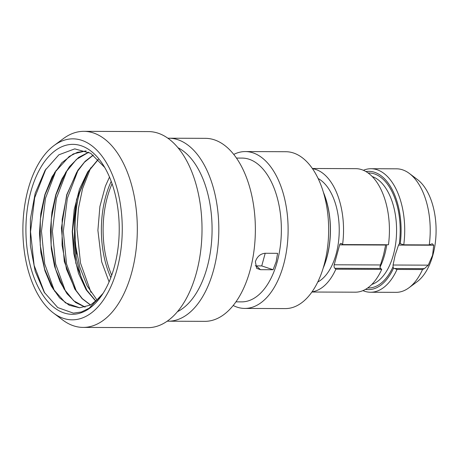 <?xml version="1.0" encoding="UTF-8"?>
<svg xmlns="http://www.w3.org/2000/svg" width="459" height="459" viewBox="0 0 459 459"><rect width="100%" height="100%" fill="white"/><g stroke="black" fill="none" stroke-linecap="round" stroke-linejoin="round"><path stroke-width="0.69" d="M103.08 293.341L89.172 308.201L81.392 311.977L73.394 313.136L57.759 307.582L44.259 292.303L35.194 271.24L30.397 245.846L30.403 218.868L35.211 193.216L45.08 170.364L58.884 154.798L74.754 148.871L90.698 153.295L104.698 167.432M114.314 266.92A84.967 46.657 90.2 0 1 102.982 293.502A84.967 46.657 90.2 0 1 43.886 296.606A84.967 46.657 90.2 0 1 30.828 191.747A84.967 46.657 -89.8 0 1 103.476 165.401A84.967 46.657 -89.8 0 1 114.314 266.92M86.194 150.959L77.364 152.336L69.166 156.502L54.736 172.469L45.074 194.679L40.346 219.322L40.214 245.043L44.638 269.077L53.072 288.831L65.43 302.837L79.671 307.788M85.133 307.094L73.738 300.817L64.042 288.952L55.585 269.198L51.144 245.146L51.265 219.391L55.998 194.719L65.614 172.584L76.401 159.434L88.817 152.21M44.666 292.968L34.109 265.331L30.541 231.755L34.666 197.783L45.923 169.021M54.552 291.184L44.701 263.879L41.471 231.233L45.475 198.294L56.199 170.18M53.399 312.986A90.492 49.692 90.2 0 0 117.028 269.364A90.492 49.692 -89.8 0 0 109.104 167.667A90.492 49.692 -89.8 0 0 54.042 145.532A90.492 49.692 -89.8 0 0 28.114 189.303A90.492 49.692 90.2 0 0 53.399 312.986L62.722 320.003A98.037 53.835 90.2 0 0 83.119 327.41L147.821 327.663A98.037 53.835 90.2 0 0 196.36 272.996A98.037 53.835 -89.8 0 0 148.573 131.59L83.871 131.337A98.037 53.835 -89.8 0 0 63.422 138.589L54.042 145.532M83.119 327.41A98.037 53.835 90.2 0 0 131.658 272.744A98.037 53.835 -89.8 0 0 83.871 131.337M178.058 147.787A84.967 46.657 -89.8 0 1 207.17 267.276A84.967 46.657 90.2 0 1 177.426 311.69M167.196 321.18A91.502 50.249 90.2 0 0 168.229 321.202A91.502 50.249 90.2 0 0 213.538 270.185A91.502 50.249 -89.8 0 0 168.935 138.205A91.502 50.249 -89.8 0 0 167.902 138.216M168.935 138.205L205.483 138.343A91.502 50.249 -89.8 0 1 250.08 270.322A91.502 50.249 90.2 0 1 204.777 321.346L168.229 321.202M236.488 158.068L242.174 158.091A71.897 39.48 -89.8 0 1 277.219 261.791A71.897 39.48 90.2 0 1 241.623 301.879L235.932 301.856M276.129 261.785L273.105 269.731L260.488 269.685L256.696 268.36L255.37 261.705C257.092 256.638 260.293 253.827 264.975 253.27L277.597 253.322L276.129 261.785M260.488 269.685L256.277 265.893A9.151 6.868 -48 0 1 255.215 265.807M256.277 265.893L261.739 265.916L265.199 253.27M261.739 265.916L273.105 269.731M233.189 305.499A78.432 43.071 90.2 0 0 244.75 308.431A78.432 43.071 90.2 0 0 283.587 264.694A78.432 43.071 -89.8 0 0 245.353 151.568A78.432 43.071 -89.8 0 0 233.769 154.408M245.353 151.568L285.9 151.722A78.432 43.071 -89.8 0 1 324.129 264.849A78.432 43.071 90.2 0 1 285.297 308.586L244.75 308.431M323.452 192.413A61.764 33.914 -89.8 0 1 326.865 257.522A61.764 33.914 90.2 0 1 323.159 268.188M317.766 282.021A53.921 29.611 90.2 0 0 336.12 254.102A53.921 29.611 -89.8 0 0 318.162 178.54M312.034 291.832A61.764 33.914 -89.8 0 0 335.85 269.198L334.841 268.291A2.616 1.434 90.2 0 1 334.198 264.786L339.649 244.859A2.616 1.434 90.2 0 1 340.945 243.402A2.616 1.434 90.2 0 1 341.576 243.672L342.58 244.578A61.764 33.914 -89.8 0 0 312.51 168.683M385.721 244.745L383.546 255.003L379.954 266.633A2.616 1.434 -89.8 0 0 380.723 268.469L334.841 268.291M335.85 269.198L381.733 269.376L380.723 268.469M381.733 269.376A61.764 33.914 90.2 0 1 355.277 292.188L311.902 292.022M312.378 168.493L355.754 168.66A61.764 33.914 90.2 0 1 388.463 244.756L342.58 244.578M409.394 173.485L417.466 179.561A55.229 30.328 -89.8 0 1 432.9 255.049A55.229 30.328 90.2 0 1 417.076 281.763L408.952 287.776A61.764 33.914 90.2 0 0 422.521 269.531L397.024 269.433L393.547 268.176A2.616 1.434 90.2 0 1 393.065 266.685L393.07 265.015L395.176 255.049L398.521 245.089L399.296 243.901A2.616 1.434 90.2 0 1 399.938 243.631A2.616 1.434 90.2 0 1 400.248 243.695L403.759 244.813L429.257 244.911A61.764 33.914 -89.8 0 0 409.394 173.485A61.764 33.914 -89.8 0 0 396.542 168.82L371.044 168.723A61.764 33.914 90.2 0 1 403.759 244.813M429.257 244.911L432.223 243.752L433.721 245.221L432.585 255.193L428.27 265.153L424.409 268.635L394.35 268.521M408.952 287.776A61.764 33.914 90.2 0 1 396.065 292.343L370.568 292.245A61.764 33.914 90.2 0 1 362.926 290.627M422.521 269.531L424.409 268.635M397.024 269.433A61.764 33.914 90.2 0 1 370.568 292.245M363.39 170.283A61.764 33.914 90.2 0 1 371.044 168.723M400.248 243.695A59.148 32.48 -89.8 0 0 365.932 171.557M365.479 289.377A59.148 32.48 -89.8 0 0 393.547 268.176M88.736 152.164L78.644 157.426L69.475 166.646L61.724 179.308L55.78 194.719L51.93 212.19L50.421 230.619L51.316 248.979L54.541 266.249L59.894 281.465L67.054 293.771L75.597 302.487L85.024 307.123M85.626 150.954L73.285 153.931L61.833 162.733L52.119 176.669L44.856 194.679L40.822 213.418L39.474 233.172L40.88 252.685L44.913 270.712L51.288 286.095L59.578 297.857L69.211 305.246L79.562 307.788L90.503 305.04L100.653 296.887M93.24 155.027L85.104 161.344L77.795 170.318L66.704 194.765L61.414 228.014L64.317 261.532L74.719 288.952L82.115 298.66L90.492 305.04M65.482 291.224L55.625 263.925L52.395 231.273L56.4 198.334L67.129 170.226M76.406 291.264L66.549 263.965L63.319 231.313L67.324 198.38L78.053 170.266M87.33 291.31L80.882 276.404L76.487 259.031L74.392 240.109L74.737 220.636L75.408 244.417L79.671 266.754L87.153 285.888L97.233 300.329M95.971 301.408L86.137 289.795L78.512 273.369L73.744 253.448L72.258 231.611L74.203 209.608L79.464 189.188L87.669 171.987L98.192 159.376M90.607 304.983L82.304 298.637L74.978 289.015L66.515 269.255L62.068 245.198L62.189 219.442L66.922 194.765L76.561 172.59L84.427 162.256L93.338 155.102M98.295 159.48L87.508 172.601L76.567 199.441L72.476 231.479L75.821 263.168L85.896 289.05L96.08 301.322M88.616 170.846L79.717 192.298C77.146 201.174 75.488 210.618 74.737 220.636M323.675 193.17A61.764 33.914 90.2 0 1 326.774 257.522A61.764 33.914 90.2 0 1 323.388 267.436M380.201 264.963L334.198 264.786M385.652 245.037L339.649 244.859M386.765 244.75A54.902 30.151 90.2 0 1 384.671 254.722A54.902 30.151 90.2 0 1 380.035 267.109M372.232 176.537A54.902 30.151 90.2 0 1 393.409 254.756A54.902 30.151 90.2 0 1 371.819 284.437M393.065 266.685A57.518 31.585 90.2 0 1 367.676 287.971M428.27 265.153L393.07 265.015M433.721 245.221L398.521 245.089M399.296 243.901A57.518 31.585 -89.8 0 0 368.118 172.974M76.779 254.114A90.193 49.526 90.2 0 1 78.013 198.822M111.204 181.345A74.719 41.035 -89.8 0 0 105.69 196.55A74.719 41.035 -89.8 0 0 110.831 277.62M112.059 183.726A73.526 40.375 -89.8 0 0 107.366 197.077A73.526 40.375 -89.8 0 0 111.709 275.245M44.265 292.297L44.552 292.785M53.072 288.831L53.399 289.371M54.736 172.475L55.143 171.815M74.983 289.015L75.356 289.629M76.567 172.601L77.232 171.523M87.514 172.607L88.157 171.557M85.902 289.044L86.418 289.899M64.226 289.262L64.042 288.958M66.228 171.603L65.62 172.59M109.494 177.059L105.381 186.199L99.901 206.493L97.899 230.355L101.674 261.773L109.087 281.895M90.721 167.822L82.54 188.718L78.437 208.426L76.986 229.202L80.497 263.064L90.985 292.4"/></g></svg>
